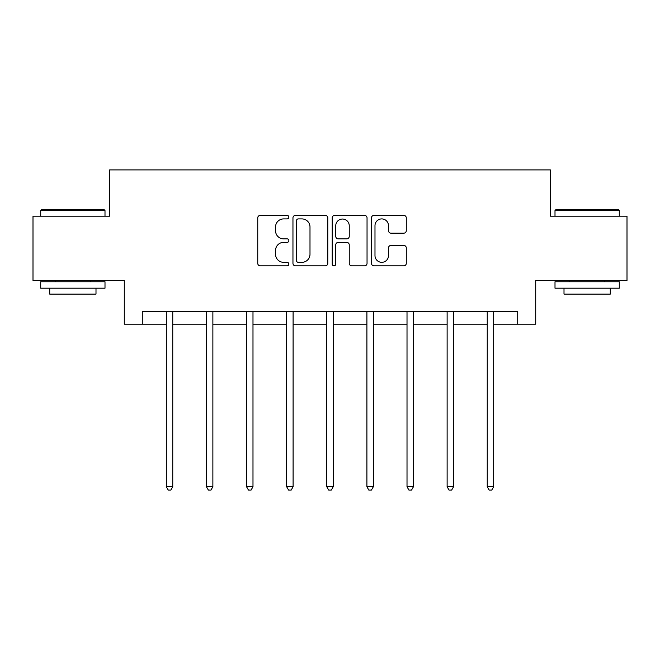 <?xml version="1.0" encoding="UTF-8"?>
<svg xmlns="http://www.w3.org/2000/svg" width="660" height="660" viewBox="0 0 660 660"><rect width="100%" height="100%" fill="white"/><g stroke="black" fill="none" stroke-linecap="round" stroke-linejoin="round"><path stroke-width="0.99" d="M288.857 217.14A1.766 1.766 0 0 0 287.092 215.374L260.271 215.374A2.524 2.524 0 0 0 257.747 217.899L257.747 263.332A2.524 2.524 0 0 0 260.271 265.856L287.092 265.856A1.766 1.766 0 0 0 288.857 264.091A1.766 1.766 0 0 0 287.092 262.325L283.618 262.325A8.077 8.077 0 0 1 275.542 254.248L275.542 250.462A8.077 8.077 0 0 1 283.618 242.385L287.092 242.385A1.766 1.766 0 0 0 288.857 240.62A1.766 1.766 0 0 0 287.092 238.854L283.618 238.854A8.077 8.077 0 0 1 275.542 230.777L275.542 226.99A8.077 8.077 0 0 1 283.618 218.914L287.092 218.914A1.766 1.766 0 0 0 288.857 217.14M403.763 233.17A2.524 2.524 0 0 0 406.288 230.645L406.288 217.899A2.524 2.524 0 0 0 403.763 215.374L373.981 215.374A2.524 2.524 0 0 0 371.456 217.899L371.456 263.332A2.524 2.524 0 0 0 373.981 265.856L403.763 265.856A2.524 2.524 0 0 0 406.288 263.332L406.288 247.937A2.524 2.524 0 0 0 403.763 245.413L391.017 245.413A2.524 2.524 0 0 0 388.492 247.937L388.492 255.568A6.748 6.748 0 0 1 381.744 262.325A6.748 6.748 0 0 1 374.987 255.568L374.987 225.662A6.748 6.748 0 0 1 381.744 218.914A6.748 6.748 0 0 1 388.492 225.662L388.492 230.645A2.524 2.524 0 0 0 391.017 233.17L403.763 233.17M142.288 324.192L142.288 311.33L517.712 311.33L517.712 324.192L535.714 324.192L535.714 280.475L627 280.475L627 216.191L550.374 216.191L550.374 169.9L109.626 169.9L109.626 216.191L33 216.191L33 280.475L124.286 280.475L124.286 324.192L166.328 324.192M327.789 217.899A2.524 2.524 0 0 0 325.264 215.374L295.482 215.374A2.524 2.524 0 0 0 292.957 217.899L292.957 263.332A2.524 2.524 0 0 0 295.482 265.856L325.264 265.856A2.524 2.524 0 0 0 327.789 263.332L327.789 217.899M334.736 215.374L364.518 215.374A2.524 2.524 0 0 1 367.042 217.899L367.042 263.332A2.524 2.524 0 0 1 364.518 265.856L351.772 265.856A2.524 2.524 0 0 1 349.247 263.332L349.247 244.91A2.524 2.524 0 0 0 346.723 242.385L338.266 242.385A2.524 2.524 0 0 0 335.742 244.91L335.742 264.091A1.766 1.766 0 0 1 333.976 265.856A1.766 1.766 0 0 1 332.211 264.091L332.211 217.899A2.524 2.524 0 0 1 334.736 215.374M172.755 324.192L206.44 324.192M212.875 324.192L246.559 324.192M252.986 324.192L286.671 324.192M293.098 324.192L326.783 324.192M333.217 324.192L366.902 324.192M373.329 324.192L407.014 324.192M413.44 324.192L447.125 324.192M453.56 324.192L487.245 324.192M493.672 324.192L517.712 324.192M298.262 218.914A1.766 1.766 0 0 0 296.497 220.679L296.497 260.56A1.766 1.766 0 0 0 298.262 262.325L301.917 262.325A8.077 8.077 0 0 0 309.994 254.248L309.994 226.99A8.077 8.077 0 0 0 301.917 218.914L298.262 218.914M349.247 225.786A6.748 6.748 0 0 0 342.49 219.037A6.748 6.748 0 0 0 335.742 225.786L335.742 236.329A2.524 2.524 0 0 0 338.266 238.854L346.723 238.854A2.524 2.524 0 0 0 349.247 236.329L349.247 225.786M173.093 311.33L172.945 311.71A2.574 2.574 0 0 0 172.755 312.667L172.755 486.758L166.328 486.758L166.328 312.667A2.574 2.574 0 0 0 166.147 311.71L165.99 311.33M172.755 486.758L170.825 490.099L168.259 490.099L166.328 486.758M41.489 209.756L104.23 209.756L104.998 210.532L40.714 210.532L41.489 209.756M72.856 288.189L40.714 288.189L40.714 281.762L104.998 281.762L104.998 288.189L72.856 288.189M95.997 288.189L95.997 294.104L49.714 294.104L49.714 288.189M555.769 209.756L618.511 209.756L619.286 210.532L555.002 210.532L555.769 209.756M587.144 288.189L555.002 288.189L555.002 281.762L619.286 281.762L619.286 288.189L587.144 288.189M610.285 288.189L610.285 294.104L564.003 294.104L564.003 288.189M213.213 311.33L213.056 311.71A2.574 2.574 0 0 0 212.875 312.667L212.875 486.758L206.44 486.758L206.44 312.667A2.574 2.574 0 0 0 206.258 311.71L206.101 311.33M212.875 486.758L210.944 490.099L208.37 490.099L206.44 486.758M253.325 311.33L253.168 311.71A2.574 2.574 0 0 0 252.986 312.667L252.986 486.758L246.559 486.758L246.559 312.667A2.574 2.574 0 0 0 246.37 311.71L246.221 311.33M252.986 486.758L251.056 490.099L248.482 490.099L246.559 486.758M293.436 311.33L293.287 311.71A2.574 2.574 0 0 0 293.098 312.667L293.098 486.758L286.671 486.758L286.671 312.667A2.574 2.574 0 0 0 286.489 311.71L286.333 311.33M293.098 486.758L291.175 490.099L288.601 490.099L286.671 486.758M333.556 311.33L333.399 311.71A2.574 2.574 0 0 0 333.217 312.667L333.217 486.758L326.783 486.758L326.783 312.667A2.574 2.574 0 0 0 326.601 311.71L326.444 311.33M333.217 486.758L331.287 490.099L328.713 490.099L326.783 486.758M373.667 311.33L373.51 311.71A2.574 2.574 0 0 0 373.329 312.667L373.329 486.758L366.902 486.758L366.902 312.667A2.574 2.574 0 0 0 366.712 311.71L366.564 311.33M373.329 486.758L371.399 490.099L368.825 490.099L366.902 486.758M413.779 311.33L413.63 311.71A2.574 2.574 0 0 0 413.44 312.667L413.44 486.758L407.014 486.758L407.014 312.667A2.574 2.574 0 0 0 406.832 311.71L406.675 311.33M413.44 486.758L411.518 490.099L408.944 490.099L407.014 486.758M453.898 311.33L453.742 311.71A2.574 2.574 0 0 0 453.56 312.667L453.56 486.758L447.125 486.758L447.125 312.667A2.574 2.574 0 0 0 446.944 311.71L446.787 311.33M453.56 486.758L451.63 490.099L449.056 490.099L447.125 486.758M494.01 311.33L493.853 311.71A2.574 2.574 0 0 0 493.672 312.667L493.672 486.758L487.245 486.758L487.245 312.667A2.574 2.574 0 0 0 487.055 311.71L486.907 311.33M493.672 486.758L491.741 490.099L489.175 490.099L487.245 486.758M40.714 216.191L40.714 210.532M55.374 281.762L55.374 280.475M90.346 281.762L90.346 280.475M104.998 216.191L104.998 210.532M555.002 216.191L555.002 210.532M569.654 281.762L569.654 280.475M604.626 281.762L604.626 280.475M619.286 216.191L619.286 210.532"/></g></svg>
